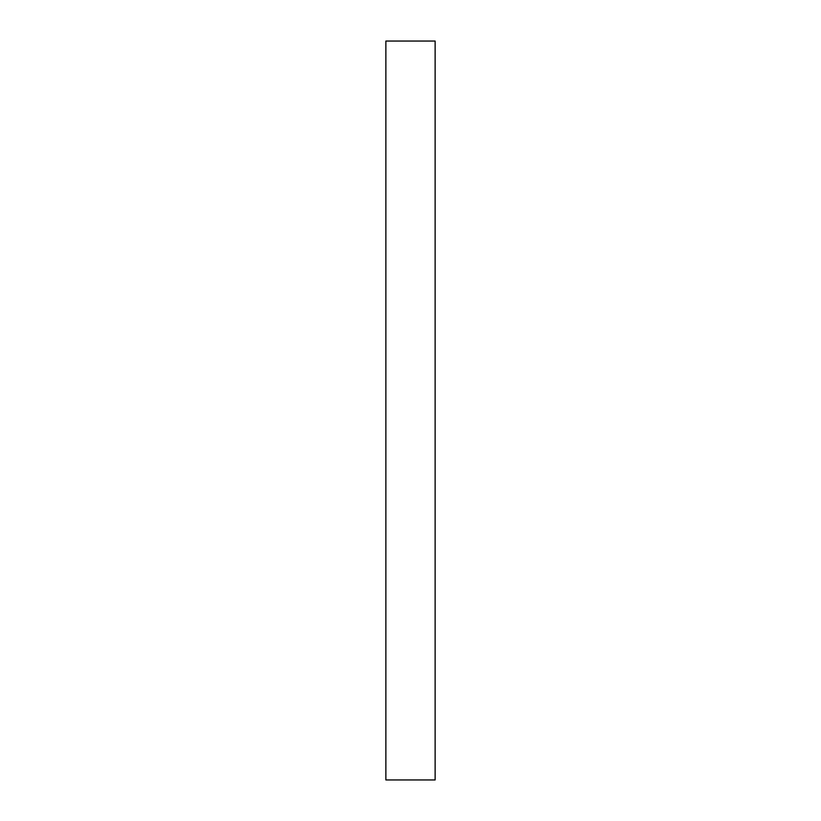 <?xml version="1.0" encoding="UTF-8"?>
<svg xmlns="http://www.w3.org/2000/svg" width="821" height="821" viewBox="0 0 821 821"><rect width="100%" height="100%" fill="white"/><g stroke="black" fill="none" stroke-linecap="round" stroke-linejoin="round"><path stroke-width="1.23" d="M435.13 410.5L435.13 779.95L385.87 779.95L385.87 41.05L435.13 41.05L435.13 410.5"/></g></svg>
